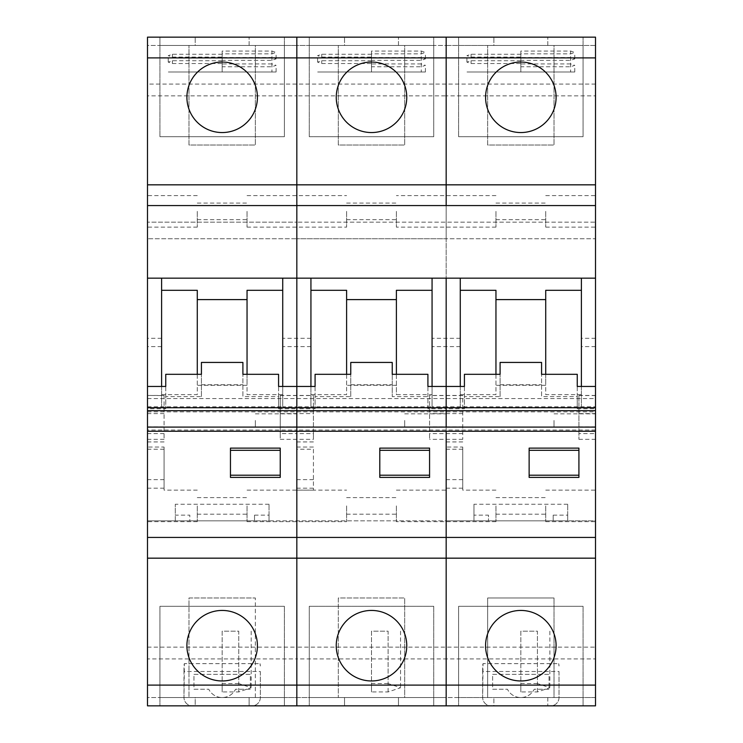 <?xml version="1.0" encoding="UTF-8"?>
<svg xmlns="http://www.w3.org/2000/svg" width="743" height="743" viewBox="0 0 743 743"><rect width="100%" height="100%" fill="white"/><g stroke="black" fill="none" stroke-linecap="round" stroke-linejoin="round"><path stroke-width="0.56" stroke-dasharray="3.71 2.79" d="M595.505 658.93L595.505 647.144L296.829 647.144L296.829 697.556L296.829 658.93L446.171 658.93L446.171 697.556L296.829 697.556L296.829 705.85L344.538 705.85L344.538 697.556L398.462 697.556L398.462 705.85L446.171 705.85L446.171 658.93L595.505 658.93L595.505 697.556L554.027 697.556L554.027 597.994L554.027 697.556L446.171 697.556L446.171 705.85L493.872 705.85L493.872 697.556L547.805 697.556L547.805 705.85L595.505 705.85L595.505 697.556L487.649 697.556L487.649 597.994L554.027 597.994L487.649 597.994L487.649 697.556L404.684 697.556L404.684 597.994L404.684 697.556L338.316 697.556L338.316 597.994L404.684 597.994L338.316 597.994L338.316 697.556L255.351 697.556L255.351 597.994L255.351 697.556L147.495 697.556L147.495 705.85L195.195 705.85L195.195 697.556L249.128 697.556L249.128 705.85L296.829 705.85L296.829 697.556L188.973 697.556L188.973 597.994L255.351 597.994L188.973 597.994L188.973 697.556L147.495 697.556L147.495 658.93L296.829 658.93L296.829 520.834L175.283 520.834L189.809 520.834L189.809 515.15L175.283 515.15L175.283 504.246L175.283 520.834L147.495 520.834L147.495 95.856L296.829 95.856L296.829 45.444L255.351 45.444L296.829 45.444L296.829 37.15L147.495 37.15L147.495 45.444L188.973 45.444L147.495 45.444L147.495 95.856M238.754 683.541L222.166 683.541L222.166 691.947L238.754 691.947L251.199 687.739L238.754 683.541L238.754 631.178L222.166 631.178L222.166 683.541M183.995 671.486L183.995 666.025A8.294 8.294 0 0 1 184.348 663.638L183.995 697.556L183.995 671.486L260.329 671.486L260.329 697.556A8.294 8.294 0 0 1 252.026 705.85L192.298 705.85A8.294 8.294 0 0 1 183.995 697.556A8.294 8.294 0 0 0 192.298 705.85L252.026 705.85A8.294 8.294 0 0 0 260.329 697.556L260.329 671.486M259.976 663.638A8.294 8.294 0 0 1 260.329 666.025L259.976 663.638L184.348 663.638M254.515 515.15L254.515 520.834L269.04 520.834L269.04 504.246L269.04 515.15L254.515 515.15L254.515 520.834L189.809 520.834L189.809 515.15M147.495 647.144L296.829 647.144L296.829 520.834L147.495 520.834L147.495 658.93M195.195 45.444L249.128 45.444L195.195 45.444L195.195 37.15L195.195 45.444L188.973 45.444L255.351 45.444L255.351 145.006L188.973 145.006L188.973 45.444L188.973 145.006L255.351 145.006L255.351 45.444L249.128 45.444L249.128 37.15L249.128 45.444M159.94 37.15L284.383 37.15L159.94 37.15L159.94 45.444L159.94 37.15M257.422 97.296A35.265 35.265 0 0 0 222.166 62.04A35.265 35.265 0 0 0 186.902 97.296A35.265 35.265 0 0 0 222.166 132.56A35.265 35.265 0 0 0 257.422 97.296M147.495 447.054L147.495 490.139L147.495 441.927L147.495 447.054L164.082 447.054L164.082 490.139L164.082 447.054M147.495 395.564L147.495 439.345L147.495 395.452L164.082 395.564L164.082 439.345L164.082 395.564M147.495 211.374L147.495 227.144L147.495 211.374M201.418 396.604L201.418 374.314L201.418 396.604L165.745 396.604L165.745 408.743L147.495 408.743L147.495 386.453L147.495 431.246L296.829 431.246L296.829 408.743L278.579 408.743L278.579 396.604L242.905 396.604L242.905 374.314L242.905 396.604M147.495 342.458L147.495 346.609L147.495 342.458M147.495 505.899L147.495 521.67L147.495 505.899M161.602 386.453L161.602 406.765L161.602 394.626L197.276 394.626L197.276 385.32L247.047 385.32L247.047 290.299M147.495 406.765L282.73 406.765L282.73 278.161M161.602 394.626L161.602 278.161M197.276 290.299L197.276 385.32M282.73 394.626L247.047 394.626L247.047 385.32M197.276 374.314L197.276 394.626M247.047 374.314L247.047 394.626M161.602 342.458L161.602 346.609L161.602 342.458M313.425 433.596L313.425 395.452L313.425 439.345L313.425 433.596L296.829 433.596L296.829 439.345L296.829 395.452L296.829 439.345L296.829 433.596L280.241 433.596L280.241 439.345L280.241 395.452L280.241 433.596M296.829 505.899L296.829 441.927L296.829 505.899M296.829 211.374L296.829 227.144L296.829 211.374M595.505 647.144L595.505 520.834L296.829 520.834L296.829 95.856L446.171 95.856L446.171 45.444L404.684 45.444L446.171 45.444L446.171 37.15L446.171 45.444L487.649 45.444L446.171 45.444L446.171 95.856L595.505 95.856L595.505 45.444L554.027 45.444L595.505 45.444L595.505 37.15L296.829 37.15L296.829 45.444L338.316 45.444L296.829 45.444L296.829 238.754L147.495 238.754L296.829 238.754L296.829 222.166L147.495 222.166L296.829 222.166L296.829 520.834L446.171 520.834L446.171 95.856L446.171 238.754L296.829 238.754L595.505 238.754L595.505 95.856M350.761 396.604L350.761 374.314L350.761 396.604L315.088 396.604L315.088 408.743L296.829 408.743L296.829 386.453L296.829 431.246L595.505 431.246L595.505 408.743L577.255 408.743L577.255 396.604L541.582 396.604L541.582 374.314L541.582 396.604M296.829 342.458L296.829 346.609L296.829 342.458M282.73 386.453L282.73 406.765L296.829 406.765L296.829 431.246L296.829 430.03L147.495 430.03L147.495 431.246M595.505 558.169L147.495 558.169M284.383 705.85L159.94 705.85L284.383 705.85L284.383 697.556L284.383 705.85M249.128 697.556L249.128 705.85L195.195 705.85L195.195 697.556M222.166 60.722L172.385 60.722L168.234 62.124L172.385 63.527L222.166 63.527L222.166 60.722L222.166 71.997L222.166 51.053L222.166 53.858L271.938 53.858L276.09 52.456L271.938 51.053L222.166 51.053M271.938 63.944L222.166 63.944L222.166 66.749L271.938 66.749L276.09 65.347L271.938 63.944L271.938 71.997L222.166 71.997L222.166 53.858M222.166 54.276L172.385 54.276L168.234 55.679L172.385 57.081L222.166 57.081L222.166 54.276L222.166 71.997L276.09 71.997L222.166 71.997L222.166 57.499L222.166 60.304L271.938 60.304L276.09 58.901L271.938 57.499L222.166 57.499M595.505 184.831L147.495 184.831M201.418 384.725L242.905 384.725M147.495 408.743L147.495 430.03M165.745 374.314L165.745 396.604M296.829 420.473L296.829 427.114L296.829 420.473M296.829 405.223L296.829 398.582L296.829 405.223M278.579 386.453L278.579 408.743M278.579 374.314L278.579 396.604M165.745 386.453L165.745 408.743M147.495 405.223L147.495 411.863L147.495 405.223M255.351 420.473L255.351 427.114L255.351 420.473M230.46 448.122L230.46 477.405M280.241 477.405L280.241 448.122M247.047 211.374L247.047 227.144L247.047 211.374M247.047 505.899L247.047 521.67L247.047 505.899M197.276 211.374L197.276 227.144L197.276 211.374M197.276 505.899L197.276 521.67L197.276 505.899M222.166 680.96A35.265 35.265 0 0 1 191.629 628.067A35.265 35.265 0 0 1 252.694 628.067A35.265 35.265 0 0 1 222.166 680.96M284.383 606.288L284.383 697.556L159.94 697.556L159.94 705.85L159.94 697.556L284.383 697.556L284.383 606.288L159.94 606.288L159.94 697.556L159.94 606.288L284.383 606.288M159.94 136.712L159.94 45.444L284.383 45.444L284.383 37.15L284.383 45.444L159.94 45.444L159.94 136.712L284.383 136.712L284.383 45.444L284.383 136.712L159.94 136.712M222.166 57.081L222.166 71.997L168.234 71.997L276.09 71.997L168.234 71.997L222.166 71.997L222.166 60.304M222.166 66.749L222.166 63.944M222.166 63.527L222.166 71.997L276.09 71.997L271.938 71.997L271.938 53.858M238.754 691.947L238.754 631.178L222.166 631.178L222.166 691.947M269.04 504.246L175.283 504.246M269.04 515.15L269.04 520.834M175.283 520.834L175.283 515.15M193.951 674.319L250.372 674.319L250.372 689.253L235.54 689.253A14.934 14.934 0 0 1 208.783 689.253L193.951 689.253L193.951 674.319L250.372 674.319L250.372 689.253L235.54 689.253A14.934 14.934 0 0 1 208.783 689.253L193.951 689.253L193.951 674.319M537.43 683.541L520.834 683.541L520.834 691.947L537.43 691.947L549.876 687.739L537.43 683.541L537.43 631.178L520.834 631.178L520.834 683.541M482.671 671.486L482.671 666.025A8.294 8.294 0 0 1 483.024 663.638L482.671 697.556L482.671 671.486L559.005 671.486L559.005 697.556A8.294 8.294 0 0 1 550.702 705.85L490.974 705.85A8.294 8.294 0 0 1 482.671 697.556A8.294 8.294 0 0 0 490.974 705.85L550.702 705.85A8.294 8.294 0 0 0 559.005 697.556L559.005 671.486M558.652 663.638A8.294 8.294 0 0 1 559.005 666.025L558.652 663.638L483.024 663.638M473.96 520.834L488.485 520.834L488.485 515.15L473.96 515.15L473.96 504.246L473.96 520.834L446.171 520.834L446.171 222.166L446.171 238.754L595.505 238.754L595.505 222.166L296.829 222.166L595.505 222.166L595.505 520.834L473.96 520.834L473.96 515.15M553.191 515.15L553.191 520.834L567.717 520.834L567.717 504.246L567.717 515.15L553.191 515.15L553.191 520.834L488.485 520.834L488.485 515.15M493.872 45.444L547.805 45.444L493.872 45.444L493.872 37.15L493.872 45.444L487.649 45.444L554.027 45.444L554.027 145.006L487.649 145.006L487.649 45.444L487.649 145.006L554.027 145.006L554.027 45.444L547.805 45.444L547.805 37.15L547.805 45.444M458.617 37.15L583.06 37.15L458.617 37.15L458.617 45.444L458.617 37.15M556.098 97.296A35.265 35.265 0 0 0 520.834 62.04A35.265 35.265 0 0 0 485.578 97.296A35.265 35.265 0 0 0 520.834 132.56A35.265 35.265 0 0 0 556.098 97.296M446.171 447.054L446.171 490.139L446.171 441.927L446.171 447.054L462.759 447.054L462.759 490.139L462.759 447.054M429.575 395.564L429.575 439.345L429.575 395.564L446.171 395.564L446.171 439.345L446.171 395.452L446.171 439.345L446.171 395.564L462.759 395.564L462.759 439.345L462.759 395.564M446.171 211.374L446.171 227.144L446.171 211.374M446.171 647.144L446.171 520.834L446.171 647.144M500.095 396.604L500.095 374.314L500.095 396.604L464.421 396.604L464.421 408.743L446.171 408.743L446.171 386.453L446.171 431.246L446.171 406.765L432.064 406.765L432.064 394.626L396.39 394.626L396.39 385.32L346.609 385.32L346.609 394.626L310.936 394.626L310.936 278.161M446.171 342.458L446.171 346.609L446.171 342.458M446.171 505.899L446.171 521.67L446.171 505.899M460.27 386.453L460.27 406.765L460.27 394.626L495.952 394.626L495.952 385.32L545.724 385.32L545.724 290.299M427.912 386.453L427.912 408.743L446.171 408.743L446.171 430.03L446.171 386.453L446.171 406.765L581.397 406.765L581.397 278.161M460.27 394.626L460.27 278.161M495.952 290.299L495.952 385.32M581.397 394.626L545.724 394.626L545.724 385.32M495.952 374.314L495.952 394.626M545.724 374.314L545.724 394.626M460.27 342.458L460.27 346.609L460.27 342.458M595.505 433.596L595.505 395.452L595.505 433.596L578.918 433.596L578.918 439.345L578.918 395.452L578.918 433.596M595.505 505.899L595.505 521.67L595.505 505.899M595.505 211.374L595.505 227.144L595.505 211.374M595.505 408.743L595.505 431.246M595.505 342.458L595.505 346.609L595.505 342.458M581.397 386.453L581.397 406.765L595.505 406.765M583.06 705.85L458.617 705.85L583.06 705.85L583.06 697.556L583.06 705.85M547.805 697.556L547.805 705.85L493.872 705.85L493.872 697.556M520.834 60.722L471.062 60.722L466.91 62.124L471.062 63.527L520.834 63.527L520.834 60.722L520.834 71.997L520.834 51.053L520.834 53.858L570.615 53.858L574.766 52.456L570.615 51.053L520.834 51.053M570.615 63.944L520.834 63.944L520.834 66.749L570.615 66.749L574.766 65.347L570.615 63.944L570.615 71.997L520.834 71.997L520.834 53.858M520.834 54.276L471.062 54.276L466.91 55.679L471.062 57.081L520.834 57.081L520.834 54.276L520.834 71.997L574.766 71.997L520.834 71.997L520.834 57.499L520.834 60.304L570.615 60.304L574.766 58.901L570.615 57.499L520.834 57.499M500.095 384.725L541.582 384.725M464.421 374.314L464.421 396.604M595.505 420.473L595.505 427.114L595.505 420.473M595.505 405.223L595.505 398.582L595.505 405.223M577.255 386.453L577.255 408.743M577.255 374.314L577.255 396.604M464.421 386.453L464.421 408.743M446.171 405.223L446.171 411.863L446.171 405.223M554.027 420.473L554.027 427.114L554.027 420.473M529.137 448.122L529.137 477.405M578.918 477.405L578.918 448.122M545.724 211.374L545.724 227.144L545.724 211.374M545.724 505.899L545.724 521.67L545.724 505.899M495.952 211.374L495.952 227.144L495.952 211.374M495.952 505.899L495.952 521.67L495.952 505.899M520.834 680.96A35.265 35.265 0 0 1 490.306 628.067A35.265 35.265 0 0 1 551.371 628.067A35.265 35.265 0 0 1 520.834 680.96M583.06 606.288L583.06 697.556L458.617 697.556L458.617 705.85L458.617 697.556L583.06 697.556L583.06 606.288L458.617 606.288L458.617 697.556L458.617 606.288L583.06 606.288M458.617 136.712L458.617 45.444L583.06 45.444L583.06 37.15L583.06 45.444L458.617 45.444L458.617 136.712L583.06 136.712L583.06 45.444L583.06 136.712L458.617 136.712M520.834 57.081L520.834 71.997L466.91 71.997L574.766 71.997L466.91 71.997L520.834 71.997L520.834 60.304M520.834 66.749L520.834 63.944M520.834 63.527L520.834 71.997L574.766 71.997L570.615 71.997L570.615 53.858M537.43 691.947L537.43 631.178L520.834 631.178L520.834 691.947M567.717 504.246L473.96 504.246M567.717 515.15L567.717 520.834M492.628 674.319L549.049 674.319L549.049 689.253L534.217 689.253A14.934 14.934 0 0 1 507.46 689.253L492.628 689.253L492.628 674.319L549.049 674.319L549.049 689.253L534.217 689.253A14.934 14.934 0 0 1 507.46 689.253L492.628 689.253L492.628 674.319M344.538 45.444L398.462 45.444L344.538 45.444L344.538 37.15L344.538 45.444L338.316 45.444L404.684 45.444L404.684 145.006L338.316 145.006L338.316 45.444L338.316 145.006L404.684 145.006L404.684 45.444L398.462 45.444L398.462 37.15L398.462 45.444M309.274 37.15L433.726 37.15L309.274 37.15L309.274 45.444L309.274 37.15M406.765 97.296A35.265 35.265 0 0 0 371.5 62.04A35.265 35.265 0 0 0 336.235 97.296A35.265 35.265 0 0 0 371.5 132.56A35.265 35.265 0 0 0 406.765 97.296M595.505 430.03L296.829 430.03L296.829 386.453L296.829 406.765L310.936 406.765L310.936 394.626M392.239 374.314L392.239 396.604L392.239 374.314M396.39 385.32L396.39 290.299M432.064 394.626L432.064 278.161M346.609 290.299L346.609 385.32M310.936 386.453L310.936 406.765L432.064 406.765L432.064 386.453M346.609 374.314L346.609 394.626M396.39 374.314L396.39 394.626M433.726 705.85L309.274 705.85L433.726 705.85L433.726 697.556L433.726 705.85M398.462 697.556L398.462 705.85L344.538 705.85L344.538 697.556M388.097 683.541L371.5 683.541L371.5 691.947L388.097 691.947L400.542 687.739L388.097 683.541L388.097 631.178L371.5 631.178L371.5 683.541M371.5 60.722L321.719 60.722L317.577 62.124L321.719 63.527L371.5 63.527L371.5 60.722L371.5 71.997L371.5 51.053L371.5 53.858L421.281 53.858L425.423 52.456L421.281 51.053L371.5 51.053M421.281 63.944L371.5 63.944L371.5 66.749L421.281 66.749L425.423 65.347L421.281 63.944L421.281 71.997L371.5 71.997L371.5 53.858M371.5 54.276L321.719 54.276L317.577 55.679L321.719 57.081L371.5 57.081L371.5 54.276L371.5 71.997L425.423 71.997L371.5 71.997L371.5 57.499L371.5 60.304L421.281 60.304L425.423 58.901L421.281 57.499L371.5 57.499M350.761 384.725L392.239 384.725M427.912 408.743L427.912 396.604L392.239 396.604M315.088 374.314L315.088 396.604M446.171 420.473L446.171 427.114L446.171 420.473M427.912 374.314L427.912 396.604M315.088 386.453L315.088 408.743M404.684 420.473L404.684 427.114L404.684 420.473M379.794 448.122L379.794 477.405M429.575 477.405L429.575 448.122M396.39 211.374L396.39 227.144L396.39 211.374M396.39 505.899L396.39 521.67L396.39 505.899M346.609 211.374L346.609 227.144L346.609 211.374M346.609 505.899L346.609 521.67L346.609 505.899M371.5 680.96A35.265 35.265 0 0 1 340.963 628.067A35.265 35.265 0 0 1 402.037 628.067A35.265 35.265 0 0 1 371.5 680.96M433.726 606.288L433.726 697.556L309.274 697.556L309.274 705.85L309.274 697.556L433.726 697.556L433.726 606.288L309.274 606.288L309.274 697.556L309.274 606.288L433.726 606.288M309.274 136.712L309.274 45.444L433.726 45.444L433.726 37.15L433.726 45.444L309.274 45.444L309.274 136.712L433.726 136.712L433.726 45.444L433.726 136.712L309.274 136.712M371.5 57.081L371.5 71.997L317.577 71.997L425.423 71.997L317.577 71.997L371.5 71.997L371.5 60.304M371.5 66.749L371.5 63.944M371.5 63.527L371.5 71.997L425.423 71.997L421.281 71.997L421.281 53.858M388.097 691.947L388.097 631.178L371.5 631.178L371.5 691.947M313.425 449.236L313.425 490.139L313.425 449.236L296.829 449.236M595.505 84.07L147.495 84.07M271.938 60.304L271.938 51.053M271.938 66.749L271.938 57.499M172.385 54.276L172.385 57.081M172.385 60.722L172.385 63.527M280.241 426.844L313.425 426.844M280.241 413.6L313.425 413.6M280.241 395.564L313.425 395.564M164.082 413.6L147.495 413.6M164.082 433.596L147.495 433.596M164.082 426.844L147.495 426.844M164.082 449.236L147.495 449.236M164.082 479.644L147.495 479.644M164.082 488.188L147.495 488.188M570.615 60.304L570.615 51.053M570.615 66.749L570.615 57.499M471.062 54.276L471.062 57.081M471.062 60.722L471.062 63.527M578.918 426.844L595.505 426.844M578.918 413.6L595.505 413.6M578.918 395.564L595.505 395.564M462.759 413.6L429.575 413.6M462.759 433.596L429.575 433.596M462.759 426.844L429.575 426.844M462.759 449.236L446.171 449.236M462.759 479.644L446.171 479.644M462.759 488.188L446.171 488.188M421.281 60.304L421.281 51.053M421.281 66.749L421.281 57.499M321.719 54.276L321.719 57.081M321.719 60.722L321.719 63.527M313.425 447.054L296.829 447.054M313.425 479.644L296.829 479.644M313.425 488.188L296.829 488.188M161.602 338.316L147.495 338.316M161.602 346.609L147.495 346.609M310.936 338.316L282.73 338.316M310.936 346.609L282.73 346.609M147.495 411.863L595.505 411.863M147.495 398.582L595.505 398.582M255.351 427.114L296.829 427.114M255.351 413.842L296.829 413.842M247.047 227.144L346.609 227.144M247.047 195.613L346.609 195.613M247.047 521.67L346.609 521.67M247.047 490.139L346.609 490.139M197.276 195.613L147.495 195.613M197.276 227.144L147.495 227.144M197.276 490.139L164.082 490.139M197.276 521.67L147.495 521.67M197.276 219.677L247.047 219.677M197.276 203.08L247.047 203.08M197.276 514.202L247.047 514.202M197.276 497.606L247.047 497.606M276.09 58.901L276.09 52.456M168.234 62.124L168.234 55.679M276.09 71.997L276.09 65.347M251.199 631.178L251.199 687.739M280.241 439.345L313.425 439.345M280.241 395.452L313.425 395.452M164.082 395.452L147.495 395.452M164.082 439.345L147.495 439.345M164.082 441.927L147.495 441.927M460.27 338.316L432.064 338.316M460.27 346.609L432.064 346.609M595.505 338.316L581.397 338.316M595.505 346.609L581.397 346.609M554.027 427.114L595.505 427.114M554.027 413.842L595.505 413.842M545.724 227.144L595.505 227.144M545.724 195.613L595.505 195.613M545.724 521.67L595.505 521.67M545.724 490.139L595.505 490.139M495.952 195.613L396.39 195.613M495.952 227.144L396.39 227.144M495.952 490.139L462.759 490.139M495.952 521.67L396.39 521.67M495.952 219.677L545.724 219.677M495.952 203.08L545.724 203.08M495.952 514.202L545.724 514.202M495.952 497.606L545.724 497.606M574.766 58.901L574.766 52.456M466.91 62.124L466.91 55.679M574.766 71.997L574.766 65.347M549.876 631.178L549.876 687.739M578.918 439.345L595.505 439.345M578.918 395.452L595.505 395.452M462.759 395.452L429.575 395.452M462.759 439.345L429.575 439.345M462.759 441.927L446.171 441.927M404.684 427.114L446.171 427.114M404.684 413.842L446.171 413.842M396.39 490.139L446.171 490.139M346.609 219.677L396.39 219.677M346.609 203.08L396.39 203.08M346.609 514.202L396.39 514.202M346.609 497.606L396.39 497.606M425.423 58.901L425.423 52.456M317.577 62.124L317.577 55.679M425.423 71.997L425.423 65.347M400.542 631.178L400.542 687.739M313.425 441.927L296.829 441.927M313.425 490.139L296.829 490.139"/><path stroke-width="1.11" d="M595.505 57.889L595.505 205.57L446.171 205.57L446.171 184.831L446.171 205.57L147.495 205.57L147.495 184.831L296.829 184.831L296.829 37.15L595.505 37.15L595.505 57.889L446.171 57.889L446.171 37.15L446.171 57.889L147.495 57.889L147.495 37.15L296.829 37.15L296.829 386.453L278.579 386.453L278.579 374.314L242.905 374.314L242.905 362.435L242.905 374.314M257.422 97.296A35.265 35.265 0 0 0 204.529 66.768A35.265 35.265 0 0 0 204.529 127.833A35.265 35.265 0 0 0 257.422 97.296M147.495 705.85L147.495 685.111L296.829 685.111L296.829 705.85L147.495 705.85M595.505 205.57L595.505 278.161L446.171 278.161L446.171 427.095L595.505 427.095L595.505 431.246L296.829 431.246L296.829 386.453L296.829 558.169L147.495 558.169L147.495 685.111M147.495 558.169L147.495 537.43L446.171 537.43L446.171 705.85L446.171 685.111L595.505 685.111L595.505 705.85L296.829 705.85L296.829 685.111L446.171 685.111L446.171 537.43L595.505 537.43L595.505 685.111M595.505 558.169L296.829 558.169L296.829 431.246L147.495 431.246L147.495 537.43M147.495 205.57L147.495 407.74L446.171 407.74L446.171 386.453L427.912 386.453L427.912 374.314L392.239 374.314L392.239 362.435L392.239 374.314M147.495 57.889L147.495 184.831M242.905 362.435L201.418 362.435L201.418 374.314L165.745 374.314L165.745 386.453L147.495 386.453M201.418 362.435L201.418 374.314M247.047 299.605L197.276 299.605M247.047 374.314L247.047 290.299L282.73 290.299M161.602 386.453L161.602 278.161L282.73 278.161L282.73 386.453M197.276 374.314L197.276 290.299L161.602 290.299M161.602 278.161L147.495 278.161M296.829 558.169L296.829 685.111L296.829 558.169M595.505 184.831L446.171 184.831L446.171 57.889L446.171 184.831L296.829 184.831L296.829 278.161L282.73 278.161M230.46 477.405L280.241 477.405L280.241 448.122L230.46 448.122L230.46 477.405M186.902 645.704A35.265 35.265 0 0 0 222.166 680.96A35.265 35.265 0 0 0 257.422 645.704A35.265 35.265 0 0 0 222.166 610.44A35.265 35.265 0 0 0 186.902 645.704M595.505 407.74L595.505 410.675L147.495 410.675L147.495 427.095L446.171 427.095L446.171 407.74L595.505 407.74L595.505 386.453L577.255 386.453L577.255 374.314L541.582 374.314L541.582 362.435L541.582 374.314M147.495 410.675L147.495 407.74M147.495 431.246L147.495 427.095M280.241 450.314L230.46 450.314M230.46 475.204L280.241 475.204M556.098 97.296A35.265 35.265 0 0 0 503.206 66.768A35.265 35.265 0 0 0 503.206 127.833A35.265 35.265 0 0 0 556.098 97.296M446.171 431.246L446.171 537.43L446.171 431.246M541.582 362.435L500.095 362.435L500.095 374.314L464.421 374.314L464.421 386.453L446.171 386.453L446.171 278.161L432.064 278.161L432.064 386.453M500.095 362.435L500.095 374.314M545.724 299.605L495.952 299.605M545.724 374.314L545.724 290.299L581.397 290.299M495.952 374.314L495.952 290.299L460.27 290.299M460.27 278.161L460.27 386.453M595.505 278.161L595.505 386.453M595.505 431.246L595.505 537.43M581.397 278.161L581.397 386.453M529.137 477.405L578.918 477.405L578.918 448.122L529.137 448.122L529.137 477.405M485.578 645.704A35.265 35.265 0 0 0 520.834 680.96A35.265 35.265 0 0 0 556.098 645.704A35.265 35.265 0 0 0 520.834 610.44A35.265 35.265 0 0 0 485.578 645.704M595.505 427.095L595.505 410.675M578.918 450.314L529.137 450.314M529.137 475.204L578.918 475.204M406.765 97.296A35.265 35.265 0 0 0 353.872 66.768A35.265 35.265 0 0 0 353.872 127.833A35.265 35.265 0 0 0 406.765 97.296M432.064 278.161L296.829 278.161L296.829 386.453L315.088 386.453L315.088 374.314L350.761 374.314L350.761 362.435L350.761 374.314M396.39 299.605L346.609 299.605M396.39 374.314L396.39 290.299L432.064 290.299M346.609 374.314L346.609 290.299L310.936 290.299M310.936 278.161L310.936 386.453M379.794 477.405L429.575 477.405L429.575 448.122L379.794 448.122L379.794 477.405M336.235 645.704A35.265 35.265 0 0 0 371.5 680.96A35.265 35.265 0 0 0 406.765 645.704A35.265 35.265 0 0 0 371.5 610.44A35.265 35.265 0 0 0 336.235 645.704M392.239 362.435L350.761 362.435M429.575 450.314L379.794 450.314M379.794 475.204L429.575 475.204"/></g></svg>
